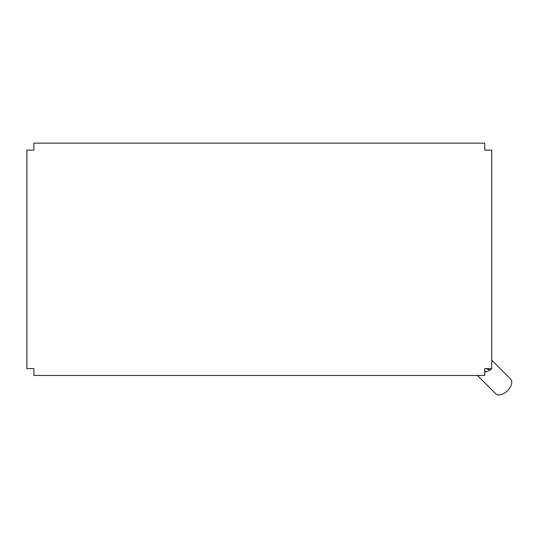 <?xml version="1.0" encoding="UTF-8"?>
<svg xmlns="http://www.w3.org/2000/svg" width="538" height="538" viewBox="0 0 538 538"><rect width="100%" height="100%" fill="white"/><g stroke="black" fill="none" stroke-linecap="round" stroke-linejoin="round"><path stroke-width="0.81" d="M477.482 375.47L495.814 393.796A10.457 6.039 -45 0 0 505.424 392.437A10.457 6.039 -45 0 0 510.602 379.001L491.732 360.137M85.004 375.47L433.628 375.47M484.758 143.135L484.758 150.109L491.732 150.109L491.732 368.577L484.758 368.577L484.758 375.47L33.874 375.47L33.874 368.577L26.9 368.577L26.9 150.109L33.874 150.109L33.874 143.135L484.758 143.135M485.962 368.577L490.172 370.117L485.841 371.913L484.758 370.83M484.758 371.913L485.841 371.913M491.732 368.577L490.172 370.117"/></g></svg>
